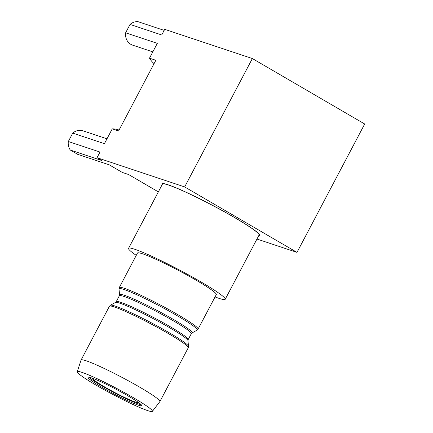 <?xml version="1.0" encoding="UTF-8"?>
<svg xmlns="http://www.w3.org/2000/svg" width="433" height="433" viewBox="0 0 433 433"><rect width="100%" height="100%" fill="white"/><g stroke="black" fill="none" stroke-linecap="round" stroke-linejoin="round"><path stroke-width="0.65" d="M162.104 184.75A55.224 4.622 27.8 0 1 162.24 183.614A55.224 4.622 27.8 0 1 168.145 184.804A55.224 4.622 27.8 0 1 222.205 210.541A55.224 4.622 27.8 0 1 259.589 234.94A55.224 4.622 27.8 0 1 258.728 235.698M106.983 138.814L82.984 130.815A12.135 10.787 108.4 0 0 72.744 133.115L68.322 141.504A12.135 10.787 108.4 0 0 70.287 150.035L77.621 154.31L109.3 164.865L122.258 172.415L128.59 174.526L158.348 191.868M119.059 130.046L118.501 129.857A24.275 21.574 108.4 0 0 112.228 128.872L104.423 143.675L72.744 133.115M164.156 30.375L137.975 21.65A12.135 10.787 108.4 0 0 130.052 24.421L125.63 32.805L157.309 43.365L149.504 58.168L155.842 60.284L118.566 130.983L112.228 128.872M125.63 32.805A12.135 10.787 108.4 0 0 130.815 44.328A12.135 10.787 108.4 0 0 132.617 45.146L152.822 51.879M68.322 141.504L100.001 152.059L97.024 157.709L101.966 160.589L70.287 150.035M296.989 252.379L364.678 123.995L252.358 58.542L184.669 186.926L296.989 252.379L256.964 239.038M149.504 58.168A24.275 21.574 108.4 0 0 154.078 63.629M252.358 58.542L164.713 29.33L161.731 34.981L130.052 24.421M184.669 186.926L97.024 157.709M96.364 385.338A42.477 3.556 -152.2 0 0 152.389 411.35A42.477 3.556 -152.2 0 0 133.321 397.656A42.477 3.556 -152.2 0 0 77.247 371.731A42.477 3.556 -152.2 0 0 96.364 385.338M152.389 411.35L159.853 401.618A44.545 3.729 -152.2 0 0 159.885 401.57A44.545 3.729 -152.2 0 0 139.859 387.254A44.545 3.729 -152.2 0 0 81.079 360.023A44.545 3.729 -152.2 0 0 81.058 360.072L77.247 371.731M198.092 329.102L216.289 294.586A44.545 3.729 -152.2 0 0 196.268 280.27A44.545 3.729 -152.2 0 0 137.488 253.04L119.286 287.555A44.545 3.729 27.8 0 1 178.066 314.786A44.545 3.729 27.8 0 1 198.092 329.102L197.069 330.141A44.188 3.697 -152.2 0 0 177.357 315.792A44.188 3.697 -152.2 0 0 138.219 295.382A44.188 3.697 -152.2 0 0 119.01 288.984L119.286 287.555M215.06 296.924A54.618 4.568 -152.2 0 0 225.203 299.284L259.048 235.092A54.618 4.568 -152.2 0 0 234.491 217.539A54.618 4.568 -152.2 0 0 162.418 184.149L128.574 248.342A54.618 4.568 -152.2 0 0 136.254 255.378M225.203 299.284A54.618 4.568 -152.2 0 0 200.647 281.731A54.618 4.568 -152.2 0 0 128.574 248.342M128.044 395.897A30.342 2.538 -152.2 0 0 88.002 377.343A30.342 2.538 -152.2 0 0 101.641 387.097A30.342 2.538 -152.2 0 0 141.683 405.645A30.342 2.538 -152.2 0 0 128.044 395.897M138.181 402.273A25.731 2.154 27.8 0 1 138.165 402.425A25.731 2.154 27.8 0 1 122.593 396.487A25.731 2.154 27.8 0 1 97.777 382.756A25.731 2.154 27.8 0 1 92.646 378.426A25.731 2.154 27.8 0 1 92.765 378.323M141.19 404.703A30.342 2.538 27.8 0 1 120.764 396.033A30.342 2.538 27.8 0 1 94.616 381.381A30.342 2.538 27.8 0 1 89.057 377.219M188.512 346.368L187.96 340.619A41.016 3.432 -152.2 0 0 169.492 327.635A41.016 3.432 -152.2 0 0 115.508 302.418L110.458 305.211A44.188 3.697 27.8 0 1 168.61 332.376A44.188 3.697 27.8 0 1 188.512 346.368L188.236 347.796A44.545 3.729 -152.2 0 0 168.21 333.48A44.545 3.729 -152.2 0 0 109.435 306.245L81.079 360.023M115.508 302.418L116.239 301.671A40.659 3.404 27.8 0 1 169.893 326.531A40.659 3.404 27.8 0 1 188.171 339.596L191.289 333.681A40.659 3.404 -152.2 0 0 173.011 320.615A40.659 3.404 -152.2 0 0 119.356 295.755L119.562 294.732A41.016 3.432 27.8 0 1 137.391 300.67A41.016 3.432 27.8 0 1 173.72 319.614A41.016 3.432 27.8 0 1 192.014 332.934L197.069 330.141M188.236 347.796L159.885 401.57M119.562 294.732L119.01 288.984M191.289 333.681L192.014 332.934M116.239 301.671L119.356 295.755M187.96 340.619L188.171 339.596M110.458 305.211L109.435 306.245"/></g></svg>
